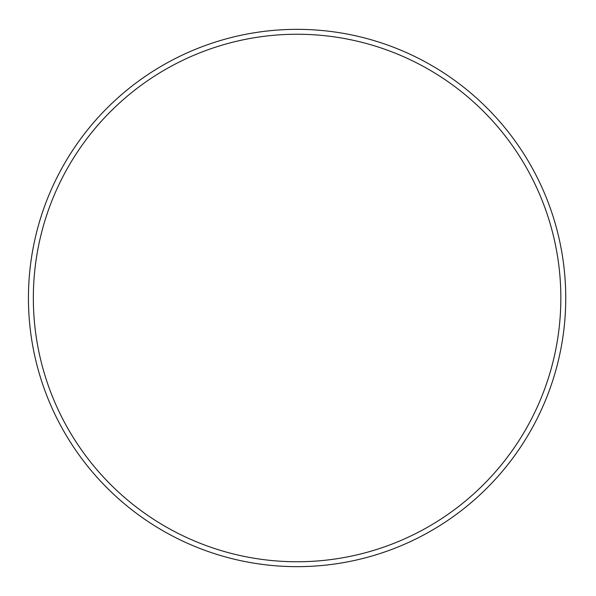 <?xml version="1.0" encoding="UTF-8"?>
<svg xmlns="http://www.w3.org/2000/svg" width="596" height="596" viewBox="0 0 596 596"><rect width="100%" height="100%" fill="white"/><g stroke="black" fill="none" stroke-linecap="round" stroke-linejoin="round"><path stroke-width="0.89" d="M560.843 298A263.752 263.752 0 0 1 165.211 526.417A263.752 263.752 0 0 1 165.211 69.583A263.752 263.752 0 0 1 560.843 298M565.746 298A268.654 268.654 0 0 1 162.768 530.663A268.654 268.654 0 0 1 162.768 65.337A268.654 268.654 0 0 1 565.746 298"/></g></svg>
